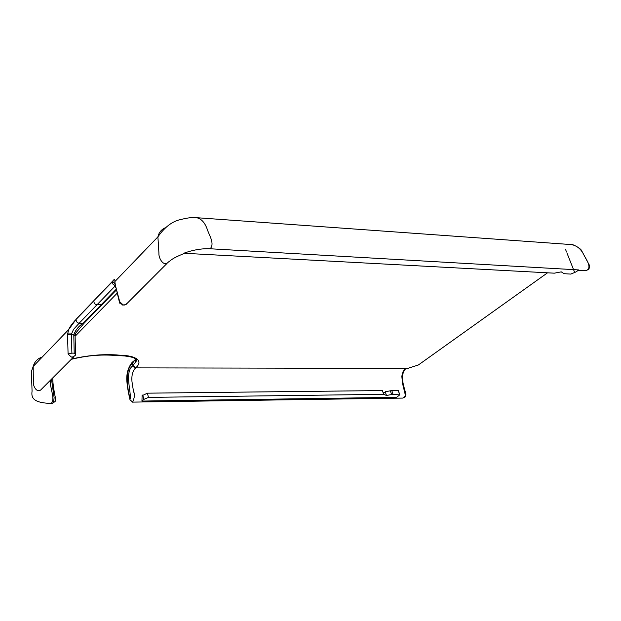 <?xml version="1.0" encoding="UTF-8"?>
<svg xmlns="http://www.w3.org/2000/svg" width="621" height="621" viewBox="0 0 621 621"><rect width="100%" height="100%" fill="white"/><g stroke="black" fill="none" stroke-linecap="round" stroke-linejoin="round"><path stroke-width="0.93" d="M75.529 353.372L75.102 335.961L73.814 334.478C75.824 329.619 78.937 325.885 83.152 323.293L84.254 323.013L75.816 332.934L75.18 335.208M68.077 353.877C70.786 356.803 72.183 357.805 72.277 356.873C72.215 357.517 73.224 356.99 75.32 355.297L75.583 353.768L74.209 353.155L73.79 334.634L71.407 334.595L71.889 353.132L68.077 353.877L67.542 334.773L71.407 334.595L71.516 333.951L67.627 333.912L67.542 334.773M115.312 286.56L114.862 281.592C115.056 279.07 114.342 278.891 112.719 281.041L76.476 318.814L68.784 329.472L67.627 333.912M76.476 318.814L76.08 319.567C76.181 321.701 77.206 322.912 79.154 323.215L73.495 329.44L71.516 333.951M73.814 334.478L75.257 335.581M71.889 353.132L74.209 353.155M184.515 253.298C171.062 258.841 171.652 259.935 168.314 262.101C163.952 267.387 158.394 258.289 158.929 253.112L157.905 236.873L114.862 281.585L115.685 287.391M119.791 303.234L119.69 301.635C122.64 304.663 124.138 305.711 124.184 304.771C124.146 305.416 125.17 304.911 127.251 303.258L166.816 263.607M126.195 304.577L122.725 305.097L119.434 302.202L115.258 284.597M391.603 394.552L399.474 394.118L399.815 394.77L396.718 397.324L141.945 401.065L142.124 395.096L142.263 395.631L147.387 393.171L148.473 397.386L383.623 394.319L386.472 395.461L391.603 394.552L390.368 390.826L391.758 390.469L392.992 394.203M142.768 395.181L143.847 399.388L148.473 397.386M143.847 399.388L141.945 401.065M383.623 394.319L382.396 390.57L147.387 393.171M386.472 395.461L385.245 391.719L390.368 390.826M399.474 394.118L398.24 390.399L399.637 394.211M210.131 248.765C201.848 248.392 193.061 249.89 183.762 253.259L554.32 273.17L561.26 271.866L564.078 273.706L570.823 274.078L576.032 271.897L578.834 269.933L210.131 248.765C215.091 243.634 208.928 234.862 207.282 229.374C204.845 222.504 201.235 218.608 196.461 217.684L196.453 217.684C193.178 217.14 187.992 217.738 180.905 219.492C172.421 221.2 164.751 226.991 157.905 236.873L157.905 236.857C158.852 232.58 161.289 229.56 165.209 227.806M547.551 272.805L418.383 364.969L407.865 368.377L135.696 367.88C144.786 359.738 133.437 355.305 118.984 355.134C104.817 353.846 89.036 355.127 71.64 358.977M385.4 392.193L382.94 392.224M142.877 395.088L142.124 395.096M135.331 358.62L134.982 359.97L131.986 363.805C124.774 370.853 127.212 387.846 130.169 399C131.567 393.194 124.371 372.383 132.537 365.955L132.933 365.59L135.696 367.88M391.758 390.469L398.24 390.399M385.556 392.666L383.095 392.697M73.829 356.788L41.576 389.103C37.291 394.188 32.61 386.122 33.348 381.341L33.185 366.452C34.535 361.686 37.578 358.534 42.298 356.982M75.079 336.303L116.717 293.663M115.824 289.658L83.152 323.293L79.154 323.215L96.969 304.795L102.116 304.632L84.254 323.013M50.293 380.378C49.719 387.915 55.836 399.792 51.062 403.402C31.966 402.92 31.306 396.912 32.067 391.09L31.368 371.637L33.185 366.452L68.784 329.472C69.257 327.779 71.252 324.884 74.761 320.793L93.833 301.076C93.95 303.234 94.99 304.469 96.969 304.795L115.04 286.102M94.221 300.316L112.323 281.81L112.913 284.084L114.947 285.513M119.69 301.635L115.366 285.295M102.116 304.632L115.972 290.387M112.719 281.041L112.323 281.81L112.82 281.592L115.157 283.89M51.062 403.402L52.273 403.378L54.625 401.849L55.331 401.166L55.68 399.14M196.453 217.684L571.266 244.581C576.862 245.543 581.077 249.005 583.911 254.983C586.139 259.407 592.876 268.225 585.805 270.733L578.298 270.306M132.374 402.113L402.889 398.077L404.45 397.207L405.381 395.22L402.532 383.46L401.81 376.202L403.114 371.49L405.668 368.377M51.481 379.183L54.105 397.533C53.856 401.562 53.243 403.51 52.273 403.378M135.386 361.531L136.077 361.531M133.127 361.569L132.048 362.493C128.392 367.174 126.63 372.841 126.762 379.493C127.049 385.059 128.136 391.812 129.999 399.753L132.677 402.167C134.718 396.943 135.021 393.551 133.585 391.998L131.978 381.705C131.45 375.728 132.56 371.242 135.3 368.253L132.537 365.955M133.585 361.189L132.436 362.128L132.933 365.59L135.533 362.136C135.13 362.284 141.572 357.812 124.642 355.965C109.7 355.08 95.968 353.411 71.33 359.295M131.986 363.805L132.048 362.493L134.982 359.97L135.541 362.128L135.518 358.767M136.403 358.208L135.013 360.087M571.266 244.581C569.969 243.098 581.101 247.841 581.916 251.249L589.81 265.998L588.887 269.242L585.766 270.733M402.889 398.077L405.226 396.873M405.979 368.377C399.699 374.921 403.246 384.383 405.979 394.219L405.218 396.889M52.801 377.863C52.638 382.163 53.6 389.258 55.673 399.14M565.537 249.44L566.461 251.761M566.864 252.77L574.759 272.658"/></g></svg>
